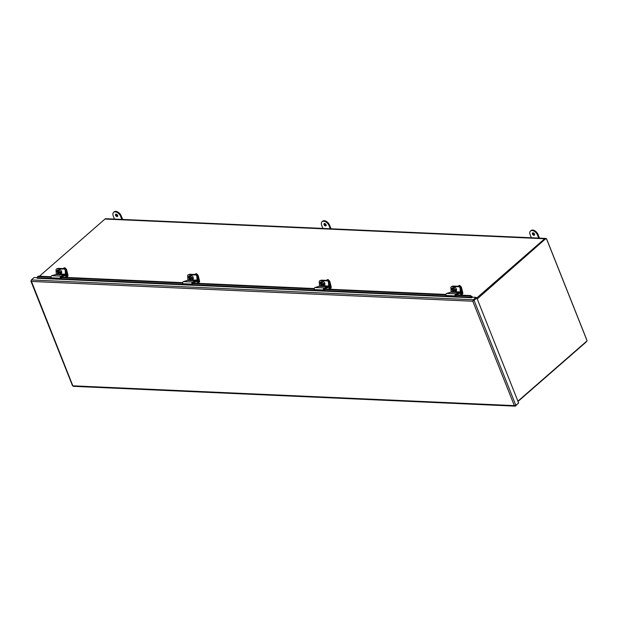 <?xml version="1.0" encoding="UTF-8"?>
<svg xmlns="http://www.w3.org/2000/svg" width="618" height="618" viewBox="0 0 618 618"><rect width="100%" height="100%" fill="white"/><g stroke="black" fill="none" stroke-linecap="round" stroke-linejoin="round"><path stroke-width="0.93" d="M518.015 401.453L585.864 342.272A2.333 1.599 92.6 0 0 586.459 341.391M477.22 298.942L544.921 239.39A1.584 1.089 -87.4 0 1 545.532 239.158M546.103 238.571A2.333 1.599 92.6 0 0 545.563 238.409A2.333 1.599 92.6 0 0 544.667 238.749L476.71 298.023M39.444 276.223L105.006 219.035A2.333 1.599 -87.4 0 1 105.902 218.695L545.563 238.409M586.629 339.653A2.333 1.599 92.6 0 0 586.467 339.066L546.853 239.521A2.333 1.599 92.6 0 0 546.59 239.027M546.412 238.587L587.1 340.835L517.907 401.182M533.975 235.273A1.421 0.865 48.9 0 1 532.616 234.33A1.421 0.865 48.9 0 1 532.554 232.986A1.421 0.865 48.9 0 1 534.137 233.488A1.421 0.865 48.9 0 1 534.423 235.134A1.421 0.865 48.9 0 1 533.975 235.273M532.932 232.847A1.421 0.865 -131.1 0 0 533.373 234.091A1.421 0.865 -131.1 0 0 534.539 234.778A1.421 0.865 -131.1 0 0 534.616 234.778M531.356 237.768L530.136 234.701A5.06 3.075 48.9 0 1 530.483 231.055A5.06 3.075 48.9 0 1 534.161 231.209A5.06 3.075 48.9 0 1 537.482 235.033L538.703 238.1M539.483 238.139L538.054 234.531A5.06 3.075 -131.1 0 0 534.725 230.715A5.06 3.075 -131.1 0 0 531.055 230.553L530.483 231.055M325.531 225.925A1.421 0.865 48.9 0 1 324.18 224.983A1.421 0.865 48.9 0 1 324.118 223.639A1.421 0.865 48.9 0 1 325.701 224.141A1.421 0.865 48.9 0 1 325.987 225.786A1.421 0.865 48.9 0 1 325.531 225.925M324.496 223.5A1.421 0.865 -131.1 0 0 324.937 224.743A1.421 0.865 -131.1 0 0 326.103 225.431A1.421 0.865 -131.1 0 0 326.18 225.431M322.92 228.428L321.7 225.354A5.06 3.075 48.9 0 1 322.048 221.707A5.06 3.075 48.9 0 1 325.717 221.862A5.06 3.075 48.9 0 1 329.046 225.686L330.267 228.753M331.047 228.791L329.618 225.191A5.06 3.075 -131.1 0 0 326.289 221.368A5.06 3.075 -131.1 0 0 322.611 221.213L322.048 221.707M117.096 216.578A1.421 0.865 48.9 0 1 115.744 215.636A1.421 0.865 48.9 0 1 115.682 214.291A1.421 0.865 48.9 0 1 117.266 214.801A1.421 0.865 48.9 0 1 117.551 216.439A1.421 0.865 48.9 0 1 117.096 216.578M116.06 214.152A1.421 0.865 -131.1 0 0 116.501 215.396A1.421 0.865 -131.1 0 0 117.667 216.084A1.421 0.865 -131.1 0 0 117.744 216.084M114.484 219.081L113.264 216.014A5.06 3.075 48.9 0 1 113.612 212.36A5.06 3.075 48.9 0 1 117.281 212.522A5.06 3.075 48.9 0 1 120.61 216.339L121.831 219.413M122.611 219.444L121.182 215.844A5.06 3.075 -131.1 0 0 117.853 212.028A5.06 3.075 -131.1 0 0 114.175 211.866L113.612 212.36M471.781 297.227L472.175 296.733L470.406 295.551L470.012 296.045L471.781 297.227L471.743 297.752L37.142 278.27L38.015 276.161L51.078 276.748M470.012 296.045L455.698 295.404M445.91 294.964L324.087 289.502M314.299 289.062L192.476 283.6M182.689 283.16L60.865 277.698M51.078 277.258L37.613 276.655M470.406 295.551L455.721 294.886M445.91 294.446L324.11 288.992M314.299 288.552L192.499 283.09M182.689 282.65L60.888 277.188M472.353 297.219A1.066 0.734 92.6 0 0 472.198 296.779L472.175 296.733M473.257 300.811L476.308 298L476.053 297.358L473.295 299.761L472.793 301.221L476.857 298.031L518.618 402.959L515.86 405.362L514.346 405.617L515.566 405.98L518.216 403.307M476.053 297.358L472.384 297.196L471.743 297.752M31.132 280.51L31.302 281.422L31.356 279.946L34.106 277.544L37.204 277.683M73.619 386.165L72.816 385.501M31.124 280.572L72.847 385.825L514.346 405.617L472.793 301.221L31.302 281.422M73.295 386.327L515.064 406.134L515.397 405.547M515.86 405.362L474.106 300.433L473.558 300.41L476.857 298.031M473.233 300.842L472.793 301.221M473.55 300.402L473.295 299.761L31.356 279.946M461.283 295.141L462.357 294.199A1.275 0.873 92.6 0 0 462.751 292.646L461.507 287.609A1.267 0.842 -119.5 0 0 460.294 286.389L452.948 286.064A1.267 0.842 -119.5 0 0 452.615 286.134L452.021 286.474M460.595 288.081L460.804 291.959A1.275 0.873 -87.4 0 1 460.078 293.349L456.038 294.539A0.641 0.44 92.6 0 0 455.775 295.582L456.246 296.401L455.845 296.903L455.281 295.929A1.275 0.873 -87.4 0 1 455.806 293.836L459.916 292.631A0.641 0.44 92.6 0 0 460.279 291.935L460.07 288.166L460.595 288.081A1.267 0.912 -99.4 0 0 459.607 286.783L452.26 286.451L452.948 286.064M460.294 286.389L459.607 286.783A1.267 0.842 60.5 0 1 460.819 287.996L461.978 292.708A0.641 0.44 -87.4 0 1 461.785 293.48L459.954 295.08M329.672 289.239L330.746 288.297A1.275 0.873 92.6 0 0 331.14 286.744L329.896 281.708A1.267 0.842 -119.5 0 0 328.683 280.487L321.337 280.163A1.267 0.842 -119.5 0 0 321.005 280.232L320.402 280.572M328.985 282.179L329.193 286.057A1.275 0.873 -87.4 0 1 328.467 287.447L324.427 288.637A0.641 0.44 92.6 0 0 324.164 289.68L324.635 290.499L324.234 291.001L323.662 290.027A1.275 0.873 -87.4 0 1 324.195 287.934L328.305 286.729A0.641 0.44 92.6 0 0 328.668 286.034L328.459 282.264L328.985 282.179A1.267 0.912 -99.4 0 0 327.996 280.881L320.649 280.549L321.337 280.163M328.683 280.487L327.996 280.881A1.267 0.842 60.5 0 1 329.201 282.094L330.367 286.806A0.641 0.44 -87.4 0 1 330.174 287.579L328.343 289.178M198.061 283.338L199.135 282.403A1.275 0.873 92.6 0 0 199.529 280.842L198.285 275.806A1.267 0.842 -119.5 0 0 197.072 274.593L189.726 274.261A1.267 0.842 -119.5 0 0 189.394 274.338L188.791 274.678M197.374 276.277L197.582 280.155A1.275 0.873 -87.4 0 1 196.856 281.553L192.816 282.735A0.641 0.44 92.6 0 0 192.546 283.786L193.025 284.597L192.623 285.099L192.051 284.125A1.275 0.873 -87.4 0 1 192.584 282.032L196.694 280.827A0.641 0.44 92.6 0 0 197.057 280.132L196.848 276.362L197.374 276.277A1.267 0.912 -99.4 0 0 196.385 274.979L189.038 274.647L189.726 274.261M197.072 274.593L196.385 274.979A1.267 0.842 60.5 0 1 197.59 276.2L198.757 280.904A0.641 0.44 -87.4 0 1 198.556 281.677L196.725 283.276M58.501 273.921L56.261 273.82L56.053 270.051A1.267 0.912 80.6 0 1 56.771 268.845L57.289 268.753A1.267 0.842 60.5 0 1 57.428 268.745A1.267 0.912 -99.4 0 0 57.157 268.791L57.783 268.436A1.267 0.842 -119.5 0 1 58.115 268.359L65.462 268.691L64.774 269.077L57.428 268.745L58.115 268.359M66.443 277.436L67.524 276.501A1.275 0.873 92.6 0 0 67.918 274.948L66.667 269.904A1.267 0.842 -119.5 0 0 65.462 268.691M65.755 270.375L65.972 274.253A1.275 0.873 -87.4 0 1 65.238 275.651L61.205 276.833A0.641 0.44 92.6 0 0 60.935 277.884L61.414 278.695L61.012 279.197L60.44 278.224A1.275 0.873 -87.4 0 1 60.973 276.13L65.075 274.925A0.641 0.44 92.6 0 0 65.446 274.23L65.238 270.46L65.755 270.375A1.267 0.912 -99.4 0 0 64.774 269.077A1.267 0.842 60.5 0 1 65.979 270.298L67.146 275.002A0.641 0.44 -87.4 0 1 66.945 275.782L65.114 277.374M453.427 289.695L453.087 289.888A3.778 2.596 -87.4 0 1 453.009 288.992A3.569 1.027 -13.9 0 0 453.38 289.008A3.778 2.596 92.6 0 0 453.457 289.904A3.77 1.081 -13.9 0 0 455.134 289.749L455.551 289.51A2.07 1.383 60.5 0 1 455.721 290.213L455.304 290.452A3.77 1.081 166.1 0 1 453.627 290.607A3.778 2.596 92.6 0 0 453.96 291.364A3.569 1.027 166.1 0 1 453.597 291.341A3.778 2.596 -87.4 0 1 453.264 290.591A3.77 1.081 166.1 0 1 452.345 290.321L454.106 290.336M455.134 289.749A2.07 1.383 60.5 0 0 453.264 288.104A2.07 1.383 60.5 0 0 452.724 288.227A2.07 1.383 60.5 0 0 452.175 289.61A3.77 1.081 -13.9 0 0 453.087 289.888M453.264 290.591L454.06 290.143M453.627 290.607L455.721 290.213M455.304 290.452A2.07 1.383 60.5 0 1 454.763 291.835A2.07 1.383 60.5 0 1 452.345 290.321M460.588 286.458A1.012 0.672 -119.5 0 0 460.155 285.833M457.814 286.281L459.104 285.547A1.267 0.842 60.5 0 1 459.437 285.47A1.267 0.842 60.5 0 1 460.109 285.786A1.267 0.842 60.5 0 1 460.572 286.451M452.724 288.227L453.952 287.532A2.07 1.383 60.5 0 1 454.493 287.409A2.07 1.383 60.5 0 1 456.354 289.023A2.07 1.383 60.5 0 1 455.991 291.14L454.763 291.835M453.334 291.619L451.094 291.518L450.893 287.749A1.267 0.912 80.6 0 1 451.743 286.536L459.607 286.783L451.743 286.536M459.089 286.868A1.267 0.912 80.6 0 1 460.07 288.166M452.43 290.275A1.344 0.966 80.6 0 1 452.724 287.756L453.496 287.787M452.863 287.756A1.344 0.966 -99.4 0 0 452.361 288.591M451.094 291.518A0.641 0.44 -87.4 0 1 450.731 292.221L446.629 293.426A1.275 0.873 92.6 0 0 446.096 295.52L446.66 296.486L455.845 296.903M321.808 283.793L321.476 283.986A3.778 2.596 -87.4 0 1 321.399 283.09A3.569 1.027 -13.9 0 0 321.769 283.106A3.778 2.596 92.6 0 0 321.839 284.002A3.77 1.081 -13.9 0 0 323.523 283.847L323.94 283.608A2.07 1.383 60.5 0 1 324.11 284.319L323.693 284.55A3.77 1.081 166.1 0 1 322.017 284.713A3.778 2.596 92.6 0 0 322.349 285.462A3.569 1.027 166.1 0 1 321.986 285.446A3.778 2.596 -87.4 0 1 321.646 284.689A3.77 1.081 166.1 0 1 320.734 284.419L322.496 284.434M323.523 283.847A2.07 1.383 60.5 0 0 321.654 282.202A2.07 1.383 60.5 0 0 321.105 282.326A2.07 1.383 60.5 0 0 320.564 283.716A3.77 1.081 -13.9 0 0 321.476 283.986M321.646 284.689L322.449 284.241M322.017 284.713L324.11 284.319M323.693 284.55A2.07 1.383 60.5 0 1 323.144 285.933A2.07 1.383 60.5 0 1 320.734 284.419M328.977 280.557A1.012 0.672 -119.5 0 0 328.544 279.931M326.204 280.379L327.494 279.645A1.267 0.842 60.5 0 1 327.826 279.575A1.267 0.842 60.5 0 1 328.498 279.884A1.267 0.842 60.5 0 1 328.961 280.549M321.105 282.326L322.341 281.63A2.07 1.383 60.5 0 1 322.882 281.507A2.07 1.383 60.5 0 1 324.744 283.121A2.07 1.383 60.5 0 1 324.38 285.238L323.144 285.933M321.723 285.725L319.483 285.624L319.282 281.854A1.267 0.912 80.6 0 1 320.132 280.634L327.996 280.881L320.132 280.634M327.47 280.966A1.267 0.912 80.6 0 1 328.459 282.264M320.819 284.373A1.344 0.966 80.6 0 1 321.113 281.854L321.885 281.885M321.252 281.862A1.344 0.966 -99.4 0 0 320.75 282.689M319.483 285.624A0.641 0.44 -87.4 0 1 319.12 286.319L315.018 287.524A1.275 0.873 92.6 0 0 314.485 289.618L315.049 290.591L324.234 291.001M190.197 277.899L189.865 278.085A3.778 2.596 -87.4 0 1 189.788 277.188A3.569 1.027 -13.9 0 0 190.159 277.204A3.778 2.596 92.6 0 0 190.228 278.1A3.77 1.081 -13.9 0 0 191.904 277.945L192.322 277.706A2.07 1.383 60.5 0 1 192.499 278.417L192.082 278.648A3.77 1.081 166.1 0 1 190.406 278.811A3.778 2.596 92.6 0 0 190.738 279.56A3.569 1.027 166.1 0 1 190.367 279.545A3.778 2.596 -87.4 0 1 190.035 278.795A3.77 1.081 166.1 0 1 189.123 278.517L190.885 278.54M191.904 277.945A2.07 1.383 60.5 0 0 190.043 276.3A2.07 1.383 60.5 0 0 189.494 276.424A2.07 1.383 60.5 0 0 188.953 277.814A3.77 1.081 -13.9 0 0 189.865 278.085M190.035 278.795L190.838 278.339M190.406 278.811L192.499 278.417M192.082 278.648A2.07 1.383 60.5 0 1 191.534 280.039A2.07 1.383 60.5 0 1 189.123 278.517M197.366 274.655A1.012 0.672 -119.5 0 0 196.933 274.029M194.585 274.477L195.883 273.743A1.267 0.842 60.5 0 1 196.215 273.674A1.267 0.842 60.5 0 1 196.887 273.983A1.267 0.842 60.5 0 1 197.343 274.647M189.494 276.424L190.73 275.728A2.07 1.383 60.5 0 1 191.271 275.605A2.07 1.383 60.5 0 1 193.125 277.219A2.07 1.383 60.5 0 1 192.77 279.344L191.534 280.039M190.112 279.823L187.872 279.722L187.663 275.952A1.267 0.912 80.6 0 1 188.513 274.732L196.385 274.979L188.513 274.732M195.86 275.064A1.267 0.912 80.6 0 1 196.848 276.362M189.208 278.471A1.344 0.966 80.6 0 1 189.502 275.952L190.274 275.983M189.641 275.96A1.344 0.966 -99.4 0 0 189.131 276.787M187.872 279.722A0.641 0.44 -87.4 0 1 187.509 280.417L183.399 281.623A1.275 0.873 92.6 0 0 182.874 283.716L183.438 284.689L192.623 285.099M58.586 271.997L58.254 272.183A3.778 2.596 -87.4 0 1 58.177 271.287A3.569 1.027 -13.9 0 0 58.54 271.302A3.778 2.596 92.6 0 0 58.617 272.198A3.77 1.081 -13.9 0 0 60.294 272.044L60.711 271.812A2.07 1.383 60.5 0 1 60.888 272.515L60.471 272.747A3.77 1.081 166.1 0 1 58.795 272.909A3.778 2.596 92.6 0 0 59.127 273.658A3.569 1.027 166.1 0 1 58.756 273.643A3.778 2.596 -87.4 0 1 58.424 272.893A3.77 1.081 166.1 0 1 57.513 272.615L59.274 272.638M60.294 272.044A2.07 1.383 60.5 0 0 58.424 270.406A2.07 1.383 60.5 0 0 57.883 270.522A2.07 1.383 60.5 0 0 57.335 271.912A3.77 1.081 -13.9 0 0 58.254 272.183M58.424 272.893L59.228 272.438M58.795 272.909L60.888 272.515M60.471 272.747A2.07 1.383 60.5 0 1 59.923 274.137A2.07 1.383 60.5 0 1 57.513 272.615M62.974 268.575L64.272 267.849A1.267 0.842 60.5 0 1 64.604 267.772A1.267 0.842 60.5 0 1 65.276 268.088A1.267 0.842 60.5 0 1 65.732 268.753A1.012 0.672 -119.5 0 0 65.323 268.127M57.883 270.522L59.112 269.827A2.07 1.383 60.5 0 1 59.66 269.711A2.07 1.383 60.5 0 1 61.514 271.325A2.07 1.383 60.5 0 1 61.151 273.442L59.923 274.137M56.771 268.845A1.267 0.912 80.6 0 1 56.902 268.838L64.774 269.077L56.902 268.838M64.249 269.162A1.267 0.912 80.6 0 1 65.238 270.46M57.598 272.569A1.344 0.966 80.6 0 1 57.883 270.051L58.664 270.089M58.03 270.058A1.344 0.966 -99.4 0 0 57.52 270.885M56.261 273.82A0.641 0.44 -87.4 0 1 55.898 274.516L51.788 275.721A1.275 0.873 92.6 0 0 51.255 277.814L51.827 278.788L61.012 279.197M544.667 238.749L105.006 219.035M538.054 234.531L537.482 235.033M329.618 225.191L329.046 225.686M121.182 215.844L120.61 216.339M37.204 277.791L51.618 278.432M61.275 278.865L183.229 284.334M192.886 284.767L314.848 290.236M324.496 290.669L446.459 296.138M456.115 296.57L471.804 297.273L472.198 296.779M460.819 287.996L461.507 287.609M461.978 292.708L460.711 292.646M461.785 293.48L459.916 293.395M329.201 282.094L329.896 281.708M330.367 286.806L329.1 286.744M330.174 287.579L328.305 287.494M197.59 276.2L198.285 275.806M198.757 280.904L197.49 280.842M198.556 281.677L196.694 281.599M65.979 270.298L66.667 269.904M67.146 275.002L65.879 274.948M66.945 275.782L65.083 275.698M460.279 291.935L455.01 291.696M459.916 292.631L450.731 292.221M455.806 293.836L446.629 293.426M455.281 295.929L446.096 295.52M328.668 286.034L323.399 285.794M328.305 286.729L319.12 286.319M324.195 287.934L315.018 287.524M323.662 290.027L314.485 289.618M197.057 280.132L191.781 279.892M196.694 280.827L187.509 280.417M192.584 282.032L183.399 281.623M192.051 284.125L182.874 283.716M65.446 274.23L60.17 273.998M65.075 274.925L55.898 274.516M60.973 276.13L51.788 275.721M60.44 278.224L51.255 277.814M30.9 281.144L72.545 385.786M452.121 286.458L451.603 286.543M320.51 280.557L319.993 280.642M188.899 274.655L188.382 274.74"/></g></svg>
